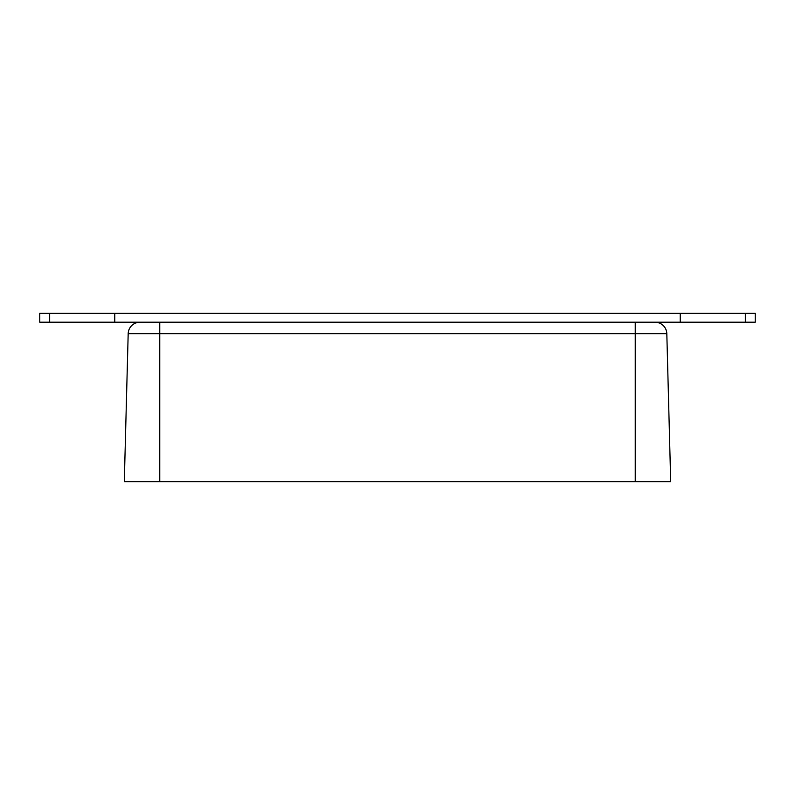 <?xml version="1.0" encoding="UTF-8"?>
<svg xmlns="http://www.w3.org/2000/svg" width="795" height="795" viewBox="0 0 795 795"><rect width="100%" height="100%" fill="white"/><g stroke="black" fill="none" stroke-linecap="round" stroke-linejoin="round"><path stroke-width="1.19" d="M666.816 333.691A11.816 11.816 0 0 0 655 322.194A11.816 11.816 0 0 1 666.816 333.691A11.816 11.816 0 0 0 655 322.194A11.816 11.816 0 0 1 666.816 333.691L670.692 481.671L124.308 481.671L128.184 333.691A11.816 11.816 0 0 1 140 322.194A11.816 11.816 0 0 0 128.184 333.691L666.816 333.691M49.668 322.194L49.668 313.329L39.75 313.329L39.75 322.194L755.25 322.194L755.25 313.329L745.332 313.329L745.332 322.194M49.668 313.329L114.768 313.329L114.768 322.194M114.768 313.329L680.232 313.329L680.232 322.194M680.232 313.329L745.332 313.329M635.245 322.194L635.245 481.671M159.755 322.194L159.755 481.671"/></g></svg>

